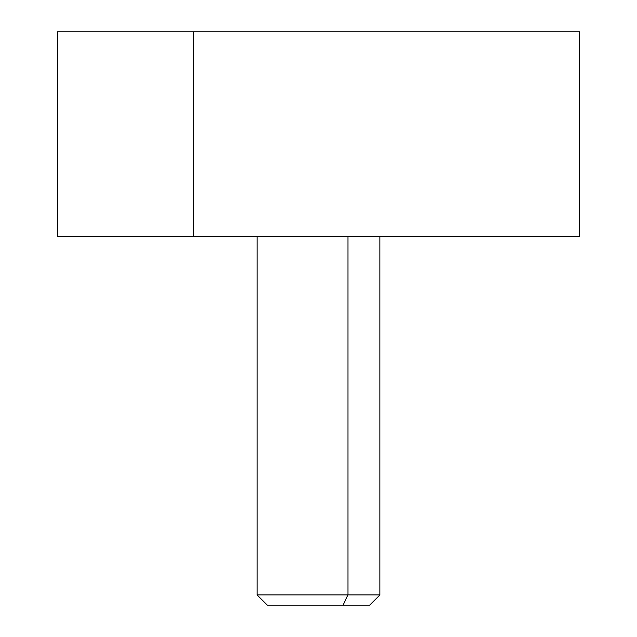 <?xml version="1.0" encoding="UTF-8"?>
<svg xmlns="http://www.w3.org/2000/svg" width="637" height="637" viewBox="0 0 637 637"><rect width="100%" height="100%" fill="white"/><g stroke="black" fill="none" stroke-linecap="round" stroke-linejoin="round"><path stroke-width="0.96" d="M57.441 31.85L193.345 31.85L193.345 236.598L57.441 236.598L57.441 31.85M443.655 31.85L193.345 31.85L579.559 31.85L579.559 236.598L193.345 236.598L193.345 31.85M193.345 236.598L443.655 236.598M293.96 605.15L343.04 605.15L347.945 594.91L343.04 605.15L369.691 605.15L379.923 594.91L347.945 594.91L347.945 236.622L564.199 236.622L72.801 236.622L347.945 236.622L347.945 594.91L257.077 594.91L379.923 594.91L379.923 236.622M347.945 236.622L289.055 236.622M343.04 605.15L267.309 605.15L257.077 594.91L257.077 236.622"/></g></svg>
